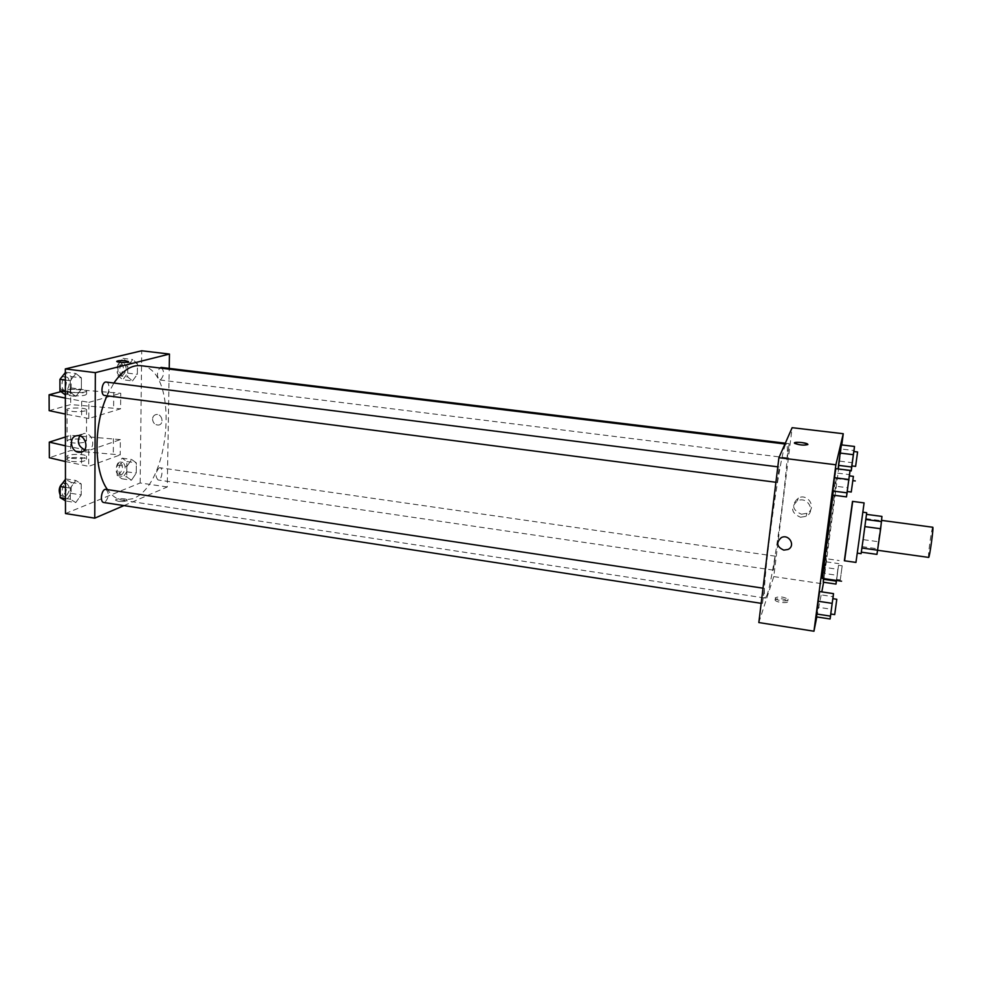 <?xml version="1.0" encoding="UTF-8"?>
<svg xmlns="http://www.w3.org/2000/svg" width="982" height="982" viewBox="0 0 982 982"><rect width="100%" height="100%" fill="white"/><g stroke="black" fill="none" stroke-linecap="round" stroke-linejoin="round"><path stroke-width="0.74" stroke-dasharray="4.91 3.68" d="M932.765 527.248C931.979 526.413 928.15 553.173 928.506 556.892L928.641 557.408M877.417 549.748L881.505 520.374L877.417 549.748M862.92 539.584L866.431 514.359L862.92 539.584L878.276 541.708L881.934 516.422M876.951 554.376L878.276 541.708M861.975 546.618L877.38 548.766M861.091 553.652L866.701 512.714M859.373 537.719L862.822 512.199L859.373 537.719M865.817 518.631L881.235 520.693M855.948 562.416L864.086 502.894M844.348 560.759L852.486 501.372M844.569 560.796L852.695 501.397M833.018 495.124L836.013 478.492C837.315 476.847 825.702 563.3 822.867 576.471L822.339 578.373M847.282 491.503L847.834 487.772L833.792 485.967L832.355 495.038L835.829 468.635L835.522 472.87L849.602 474.637M850.007 470.795L838.174 469.31L841.402 444.883L841.071 448.983L854.058 450.554M816.803 616.929L821.799 591.876M823.603 582.252L841.783 444.932M830.821 614.008L831.509 609.282L817.81 607.183L816.3 616.856L819.626 591.557L819.467 594.626L833.202 596.688M836.517 580.448L837.265 575.329L824.598 573.476L823.247 582.203L826.353 558.721L823.53 578.545L825.003 567.436L837.867 569.302L836.369 580.436M767.126 594.883L765.395 598.099C759.184 602.788 781.733 437.997 786.459 444.183C791.578 442.747 774.712 573.427 767.126 594.883M758.828 622.551L773.767 576.594L792.143 427.686M787.331 457.759L789.147 443.668L787.331 457.759M777.253 482.26L779.205 467.002L777.253 482.26M762.498 603.169L764.438 588.39L762.498 603.169M775.179 556.438L773.374 570.125L775.179 556.438M773.767 576.594L823.382 583.922M801.422 514.224L806.946 513.291C817.196 508.553 808.26 492.755 798.292 498.021C791.197 504.687 792.241 510.088 801.422 514.224M775.019 599.609L775.215 600.297C777.081 602.936 790.314 603.586 787.809 600.923C782.924 598.369 778.665 597.928 775.019 599.609M775.24 597.866L775.436 598.554C777.302 601.18 790.535 601.831 788.03 599.167C783.145 596.626 778.886 596.184 775.24 597.866M807.891 444.49L807.879 444.539C804.258 445.57 799.864 445.19 794.708 443.373L794.463 442.943M800.502 517.256L806.075 516.323C816.41 511.548 807.4 495.603 797.347 500.906C790.191 507.633 791.247 513.07 800.502 517.256M140.819 365.685C179.338 368.348 171.617 484.838 132.742 498.746L122.394 500.219C116.76 499.335 111.788 495.8 107.468 489.613M107.038 395.795L113.912 383.029M159.109 467.849C155.377 472.342 155.033 476.393 158.077 479.977C161.821 480.812 163.749 467.997 159.931 467.739L159.109 467.849M106.265 382.072C110.365 382.243 109.591 394.604 105.442 395.427L104.657 395.488M105.933 489.38C109.407 493.173 109.039 497.493 104.841 502.354L103.773 502.502M161.22 367.428C164.559 371.282 164.301 375.443 160.434 379.899L159.808 379.948C156.703 377.088 156.666 373.099 159.71 367.98M123.965 505.595L167.271 486.962L169.223 368.397M84.685 449.744L87.57 449.891C96.739 448.725 92.676 431.663 83.654 433.541L79.702 435.947M116.723 361.364L116.846 361.548C121.4 362.702 125.279 362.739 128.458 361.671M152.541 419.167C153.02 423.119 155.033 425.071 158.581 425.046C164.583 424.261 162.042 413.287 156.15 414.539C153.929 415.079 152.726 416.626 152.541 419.167C152.726 416.626 153.916 415.079 156.15 414.539C162.042 413.287 164.583 424.261 158.581 425.046C155.033 425.071 153.008 423.119 152.541 419.167M65.487 513.549L140.156 482.96L167.271 486.962M140.156 482.96L141.715 350.783M118.478 501.348C123.916 501.765 126.752 501.262 127.009 499.85C125.831 498.021 114.072 498.574 115.79 500.378L118.478 501.348M118.478 501.336L115.79 500.378C114.072 498.561 125.831 498.021 127.009 499.85C126.752 501.262 123.916 501.765 118.478 501.336M75.859 396.433L81.396 389.253L81.408 377.861L75.884 373.516L70.262 380.685L70.262 392.223L75.859 396.433L81.396 389.253L81.408 377.861L75.884 373.516L70.262 380.685L70.262 392.223L75.859 396.433L65.61 395.095L71.183 387.939L71.183 376.572L65.328 372.559M132.484 380.942L137.345 374.326L137.455 363.684L132.705 359.535L127.783 366.126L127.685 376.904L132.484 380.942L137.345 374.326L137.455 363.684L132.705 359.535L127.783 366.126L127.685 376.904L132.484 380.942L122.811 379.727L127.709 373.135L127.807 362.518L122.996 358.369L118.024 364.936L117.95 375.689L122.811 379.727M131.465 480.198L136.24 473.177L136.351 462.89L131.674 459.515L126.838 466.524L126.727 476.933L131.465 480.198L136.24 473.177L136.351 462.89L131.674 459.515L126.838 466.524L126.727 476.933L131.465 480.198L121.952 478.799L126.776 471.802L126.862 461.528L122.136 458.152L117.251 465.137L117.165 475.521L121.952 478.799M75.786 502.551L81.224 494.903L81.236 483.93L75.81 480.456L70.299 488.103L70.299 499.212L75.786 502.551L81.224 494.903L81.236 483.93L75.81 480.456L70.299 488.103L70.299 499.212L75.786 502.551L65.72 501.004L71.195 493.369L71.195 482.42L65.45 479.302M65.352 398.103L88.871 402.375L88.822 418.504L120.602 408.819L120.737 393.291L70.704 389.081L60.97 391.646M88.871 402.375L120.737 393.291M65.413 445.803L88.736 450.505L120.344 439.617L120.221 454.899L70.716 450.542L49.346 457.747M88.736 450.505L88.687 466.364L120.221 454.899M85.25 410.93C77.713 412.158 71.649 411.863 67.058 410.059C64.174 407.628 84.575 407.149 86.563 409.58L85.25 410.93M88.822 418.504L65.377 414.085M49.161 410.648L70.704 404.572L120.602 408.819M85.176 442.195L86.477 440.697C81.985 438.745 75.97 438.451 68.445 439.838L67.083 441.36C71.649 443.324 77.676 443.594 85.176 442.195M120.344 439.617L70.716 435.308L65.401 436.99M71.49 458.324C80.905 459.024 85.888 458.299 86.441 456.127C84.477 453.365 64.235 454.126 67.095 456.888L71.49 458.324M65.426 461.528L88.687 466.364M71.49 461.43C80.892 462.129 85.876 461.393 86.441 459.208C84.477 456.421 64.235 457.207 67.095 459.981L71.49 461.43M68.421 392.984L67.046 394.273L71.49 395.525C81.003 396.225 86.035 395.672 86.6 393.892C82.058 392.162 76.007 391.855 68.421 392.984M71.49 392.346L67.034 391.106C64.149 388.823 84.624 388.455 86.6 390.75C86.048 392.505 81.003 393.046 71.49 392.346M81.653 401.429L81.629 417.534M81.567 449.486L81.543 465.321M70.704 389.081L70.704 404.572M70.716 435.308L70.716 450.542M113.74 392.395L113.63 407.898M113.409 438.659L113.311 453.917M837.265 575.329L837.867 569.302M836.652 579.122L838.53 565.276L836.652 579.122M824.598 573.476L826.353 558.721L839.156 560.55M826.353 558.721L825.003 567.436M826.144 561.814L838.837 563.643M840.31 579.65L842.188 565.804L840.31 579.65M851.946 465.934L853.923 451.536M853.837 451.524L851.873 465.934M838.174 469.31L839.463 461.11L852.413 462.718M839.463 461.11L841.071 448.983M831.509 609.282L832.932 598.689M832.834 598.676L830.735 613.995M817.81 607.183L819.467 594.626M847.834 487.772L849.43 475.865M849.332 475.853L847.196 491.491M833.792 485.967L835.522 472.87M121.989 474.441L121.105 474.564C117.116 474.281 119.055 461.552 122.946 462.424C126.15 465.984 125.831 469.985 121.989 474.441M122.136 458.152L131.674 459.515M117.251 465.137L126.838 466.524M117.165 475.521L126.727 476.933M126.776 471.802L136.24 473.177M126.862 461.528L136.351 462.89M119.276 474.048L118.392 474.159C114.391 473.889 116.33 461.159 120.234 462.031C123.45 465.591 123.131 469.592 119.276 474.048M122.848 375.222L122.198 375.271C118.086 375.075 119.522 362.039 123.572 362.849C127.095 366.703 126.85 370.828 122.848 375.222M122.996 358.369L132.705 359.535M118.024 364.936L127.783 366.126M117.95 375.689L127.685 376.904M127.709 373.135L137.345 374.326M127.807 362.518L137.455 363.684M120.086 374.878L119.436 374.928C115.311 374.731 116.748 361.707 120.811 362.518C124.346 366.372 124.1 370.496 120.086 374.878M65.72 496.352L64.616 496.487C60.049 496.119 62.308 482.493 66.776 483.5C70.422 487.281 70.078 491.565 65.72 496.352M65.696 478.946L75.81 480.456M65.45 487.367L70.299 488.103M65.463 498.475L70.299 499.212M71.195 493.369L81.224 494.903M71.195 482.42L81.236 483.93M62.492 483.34L63.904 483.07C67.562 486.851 67.218 491.135 62.848 495.91L60.16 494.965M65.61 390.284L64.787 390.345C60.049 390.063 61.706 376.106 66.371 377.027C70.643 377.235 69.931 389.486 65.61 390.284M65.585 372.227L75.884 373.516M65.34 380.059L70.262 380.685M65.352 391.585L70.262 392.223M71.183 387.939L81.396 389.253M71.183 376.572L81.408 377.861M61.645 377.211L63.437 376.658C67.721 376.867 67.009 389.105 62.688 389.903L59.939 388.553M836.013 478.492L852.867 480.628M775.436 598.554L775.215 600.297M788.03 599.167L787.809 600.923M806.075 516.323L806.946 513.291M797.347 500.906L798.292 498.021M122.394 500.219L765.395 598.099M784.949 443.999L786.459 444.183M775.314 556.193L159.931 467.739M773.374 570.125L158.077 479.977M775.915 482.272L777.13 482.432M777.793 466.831L779.205 467.002M761.173 603.329L762.327 603.5M763.014 588.181L764.438 588.39M159.808 379.948L787.233 457.894M785.305 443.201L789.147 443.668M82.549 451.61L87.57 449.891M76.768 435.75L83.654 433.541M67.058 410.059L67.083 441.36M86.563 409.58L86.477 440.697M86.441 459.208L86.441 456.127M67.095 459.981L67.095 456.888M67.034 391.106L67.046 394.273M86.6 390.75L86.6 393.892M836.603 579.392L840.261 579.932M838.53 565.276L842.188 565.804M118.392 474.159L121.105 474.564M120.234 462.031L122.946 462.424M119.436 374.928L122.198 375.271M120.811 362.518L123.572 362.849M61.743 496.045L64.616 496.487M63.904 483.07L66.776 483.5M61.866 389.964L64.787 390.345M63.437 376.658L66.371 377.027"/><path stroke-width="1.47" d="M877.638 550.276L928.641 557.408C929.524 558.341 933.87 526.585 932.765 527.248L881.664 520.399M866.517 514.359L881.934 516.422L880.67 528.746L876.951 554.376L861.337 552.179M861.938 548.005L877.638 550.202M864.897 526.61L880.67 528.746M862.871 512.199L866.701 512.714L863.301 538.259L861.091 553.652L857.274 553.124M865.854 519.478L881.578 521.589M859.078 540.075L855.948 562.416L844.348 560.759L852.486 501.372L864.086 502.894L859.078 540.075M852.695 501.397L844.569 560.796M841.549 581.197L822.339 578.373L833.018 495.124M849.43 475.865L850.044 470.403L835.829 468.635L834.393 477.682L832.355 495.038L846.484 496.88L847.282 491.503M853.923 451.536L854.5 446.466L841.402 444.883L840.113 453.07L838.211 468.93L838.493 465.358L851.627 467.002L851.21 470.943L851.946 465.934M841.783 444.932L843.256 433.725L835.878 464.793L813.955 631.217L816.803 616.929M821.799 591.876L823.603 582.252M832.932 598.689L833.497 593.631L819.626 591.557L818.116 601.23L816.3 616.856L830.085 618.979L830.821 614.008M836.369 580.436L836.283 581.135L823.432 579.257L823.247 582.203L835.989 584.081L836.517 580.448M843.256 433.725L792.143 427.686L778.91 457.71L758.828 622.551L813.955 631.217M778.91 457.71L835.878 464.793M783.796 550.116C776.676 546.864 775.854 542.69 781.341 537.584C789.086 533.57 795.997 545.918 788.006 549.466L783.796 550.116C776.676 546.864 775.854 542.678 781.341 537.584C789.086 533.57 795.997 545.918 788.006 549.466L783.796 550.116M807.879 444.539C804.258 445.57 799.864 445.177 794.708 443.373C792.057 441.544 805.584 442.293 807.646 444.085L807.879 444.539M794.463 442.943C798.022 441.888 802.417 442.268 807.646 444.085L807.891 444.49M107.468 489.613C93.83 471.078 93.376 425.734 107.038 395.795M113.912 383.029C122.517 370.545 131.49 364.752 140.819 365.685L784.949 443.999M775.915 482.272L104.657 395.488C100.115 395.255 101.797 381.163 106.265 382.072L777.793 466.831M761.173 603.329L103.773 502.502C99.391 502.158 101.662 488.398 105.933 489.38L763.014 588.181M159.71 367.98L161.22 367.428L785.305 443.201M169.223 368.397L169.456 354.06L95.34 372.657L94.763 518.152L123.965 505.595M78.683 452.26C70.36 451.511 68.605 436.646 76.768 435.75C85.839 433.86 89.951 451.069 80.72 452.236L78.683 452.26M169.456 354.06L141.715 350.783L65.328 368.925L95.34 372.657M65.328 368.925L65.487 513.549L94.763 518.152M79.702 435.947C76.891 442.035 78.548 446.638 84.685 449.744M128.458 361.671L125.561 360.787L128.335 361.486C130.14 362.702 118.073 362.775 116.846 361.548C117.128 360.627 120.025 360.382 125.561 360.787C120.712 360.394 117.766 360.578 116.723 361.364M65.377 414.085L49.161 410.648L49.1 394.776L65.352 398.103M65.401 436.99L49.284 442.133L65.413 445.803M49.284 442.133L49.346 457.747L65.426 461.528M60.97 391.646L49.1 394.776M836.283 581.135L835.989 584.081M823.432 579.257L823.247 582.203M854.5 446.466L851.627 467.002M855.604 466.389L851.873 465.934L853.837 451.524L857.581 451.978L855.604 466.389L857.581 451.978M841.402 444.883L840.113 453.07L853.297 454.678M840.113 453.07L838.493 465.358M850.007 470.795L851.21 470.943M833.497 593.631L830.085 618.979M834.7 614.597L830.735 613.995L832.834 598.676L836.799 599.278L834.7 614.597L836.799 599.278M819.626 591.557L818.116 601.23L832.073 603.341M818.116 601.23L816.435 613.971L830.355 616.107M816.435 613.971L816.3 616.856M850.044 470.403L846.484 496.88M851.259 492.019L847.196 491.491L849.332 475.853L853.395 476.368L851.259 492.019L853.395 476.368M835.829 468.635L834.393 477.682L848.693 479.498M834.393 477.682L832.65 490.988L846.914 492.829M832.65 490.988L832.355 495.038M65.45 479.302L60.148 486.569L60.172 497.653L65.475 500.845M60.148 486.569L65.45 487.367M60.172 497.653L65.463 498.475M60.16 494.965C58.38 490.399 59.153 486.52 62.492 483.34M65.328 372.559L59.927 379.371L59.951 390.885L65.352 394.911M59.927 379.371L65.34 380.059M59.951 390.885L65.352 391.585M59.939 388.553L59.927 379.457M60.037 379.236L61.645 377.211M852.867 480.628L855.273 480.935M80.72 452.236L82.549 451.61"/></g></svg>
